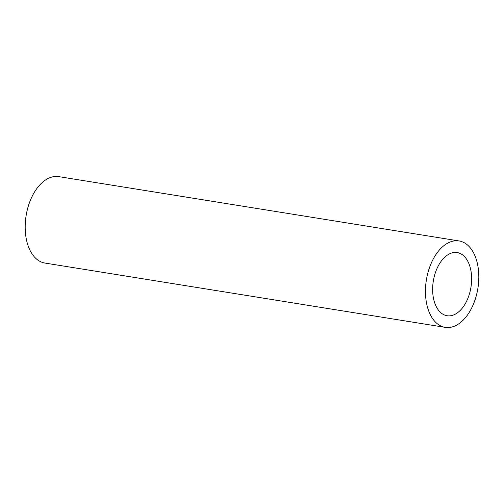 <?xml version="1.0" encoding="UTF-8"?>
<svg xmlns="http://www.w3.org/2000/svg" width="504" height="504" viewBox="0 0 504 504"><rect width="100%" height="100%" fill="white"/><g stroke="black" fill="none" stroke-linecap="round" stroke-linejoin="round"><path stroke-width="0.76" d="M445.19 327.361L44.925 263.057A43.766 26.095 -80.9 0 1 41.063 261.916A43.766 26.095 -80.9 0 1 26.712 212.404A43.766 26.095 -80.9 0 1 58.81 176.639L459.075 240.944A43.766 26.095 -80.9 0 1 462.937 242.084A43.766 26.095 -80.9 0 1 477.288 291.596A43.766 26.095 -80.9 0 1 445.19 327.361A43.766 26.095 -80.9 0 1 441.334 326.22A43.766 26.095 -80.9 0 1 426.976 276.709A43.766 26.095 -80.9 0 1 459.075 240.944M460.026 253.411A31.979 19.07 -80.9 0 1 470.516 289.592A31.979 19.07 -80.9 0 1 447.061 315.731A31.979 19.07 -80.9 0 1 444.238 314.893A31.979 19.07 -80.9 0 1 433.749 278.712A31.979 19.07 -80.9 0 1 457.204 252.573A31.979 19.07 -80.9 0 1 460.026 253.411"/></g></svg>
